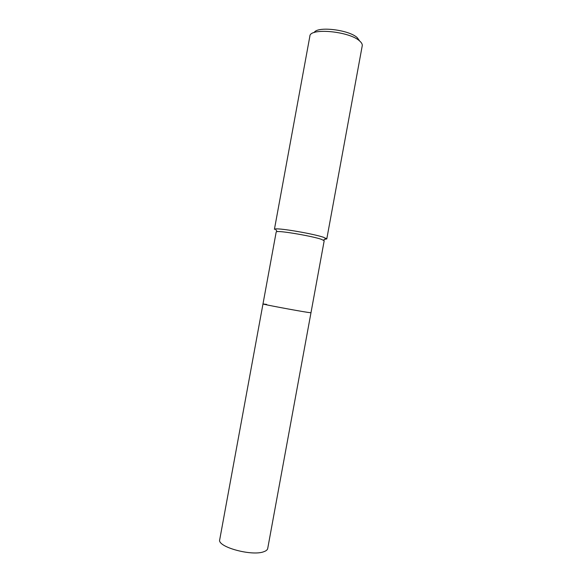 <?xml version="1.0" encoding="UTF-8"?>
<svg xmlns="http://www.w3.org/2000/svg" width="582" height="582" viewBox="0 0 582 582"><rect width="100%" height="100%" fill="white"/><g stroke="black" fill="none" stroke-linecap="round" stroke-linejoin="round"><path stroke-width="0.87" d="M262.984 303.95C261.442 304.073 297.329 310.824 307.922 312.396C297.329 310.824 261.442 304.073 262.984 303.95L219.72 539.667C216.882 546.876 252.224 556.574 264.01 551.641C266.229 550.841 267.458 549.786 267.713 548.477L310.977 312.76L307.922 312.396L310.977 312.76L324.196 240.73L321.337 239.297C312.469 236.212 281.535 230.843 277.09 231.6L276.203 231.92L262.984 303.95L266.694 304.408M324.523 239.355L326.786 238.933L323.701 237.347C314.076 233.92 280.16 228.057 275.373 228.959L274.42 229.323L309.864 36.215M362.23 45.825L362.237 45.789C362.484 44.334 361.648 42.755 359.727 41.06C349.702 31.283 309.77 27.536 309.871 36.179M359.429 40.66L357.283 37.714C349.127 29.733 317.074 25.972 314.2 32.541M323.483 240.119L326.022 238.256M362.237 45.789L326.786 238.933M277.09 231.6L275.373 228.959"/></g></svg>
